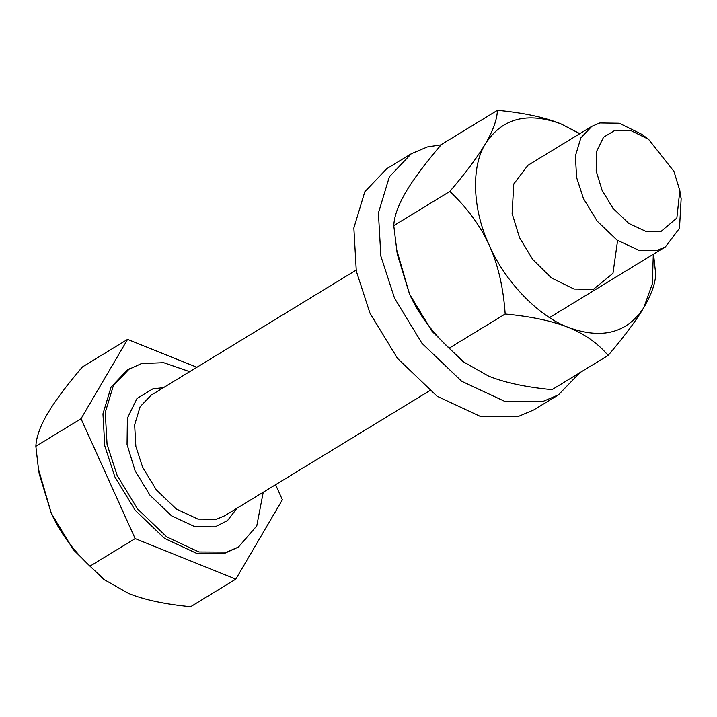 <?xml version="1.0" encoding="UTF-8"?>
<svg xmlns="http://www.w3.org/2000/svg" width="717" height="717" viewBox="0 0 717 717"><rect width="100%" height="100%" fill="white"/><g stroke="black" fill="none" stroke-linecap="round" stroke-linejoin="round"><path stroke-width="1.08" d="M411.289 153.761L386.732 168.737L364.81 191.78L353.857 227.97L356.304 271.125L369.954 313.132L397.469 358.339L437.074 396.223L480.507 416.505L517.791 416.685L533.842 409.882L558.4 394.897L542.357 401.699L505.064 401.529L461.64 381.238L422.026 343.362L394.511 298.147L380.861 256.139L378.415 212.994L389.367 176.794L411.289 153.761L427.332 146.958L441.098 144.843M579.82 372.715L558.4 394.897M579.757 133.703L560.784 123.79C544.436 117.238 523.32 112.748 497.446 110.319L441.376 144.52C425.154 163.53 413.261 179.465 405.697 192.326C398.177 205.179 394.207 216.283 393.767 225.649L397.263 254.042L409.568 294.176L432.127 331.388L462.806 361.485L488.707 376.174C505.064 382.726 526.179 387.216 552.054 389.654L608.124 355.444C624.346 336.434 636.23 320.499 643.794 307.638L652.309 283.95L653.312 254.275M617.588 240.491L612.981 273.32L593.407 289.327L573.985 289.05L551.436 277.927L532.606 259.339L519.493 237.551L512.108 213.469L513.775 183.964L527.891 165.34M579.865 133.64L560.784 123.79C527.219 111.637 502.124 118.251 485.517 143.642C470.854 166.478 472.503 209.956 489.379 245.492C504.768 281.414 538.548 316.412 568.518 327.49C602.092 339.643 627.178 333.02 643.794 307.638C651.314 294.786 655.293 283.681 655.723 274.315L653.537 254.141M497.446 110.319C497.006 119.694 493.027 130.808 485.517 143.642C477.934 156.521 466.041 172.456 449.837 191.448C467.412 208.082 480.596 226.088 489.379 245.492C498.127 264.94 503.397 287.786 505.18 314.01L449.111 348.22L465.243 363.277M505.18 314.01C531.082 316.448 552.198 320.938 568.518 327.49C584.821 334.077 598.014 343.398 608.124 355.444M393.767 225.649L449.837 191.448M396.465 249.059L409.568 294.176C418.37 313.598 431.553 331.613 449.111 348.22M648.535 139.286L630.601 130.44L615.141 130.216L603.526 137.261L596.436 151.753L596.194 171.04L602.092 190.355L613.035 208.342L628.791 223.408L646.062 231.474L660.895 231.546L676.857 218.04L679.824 190.561L673.944 171.408L648.535 139.286L641.823 134.33L619.273 123.216L599.851 122.939L591.83 126.344L580.869 137.861L575.393 155.956L576.611 177.529L583.441 198.537L597.198 221.141L617.005 240.078L638.713 250.224L657.364 250.314L665.385 246.908L679.492 228.284L681.15 198.797L680.325 194.415M189.691 371.666L163.646 362.677L141.455 363.591L127.276 370.035L111.063 387.081L102.952 413.861L104.763 445.795L114.863 476.886L135.226 510.343L164.534 538.368L196.673 553.381L224.269 553.506L238.438 547.071L256.776 525.911L263.238 492.238M129.58 368.628L113.358 385.674L105.256 412.463L107.066 444.388L117.167 475.479L137.53 508.936L166.837 536.961L198.976 551.973L226.572 552.108L238.438 547.071M275.579 484.71L282.381 499.776L235.83 579.121L135.155 538.601L81.03 418.737L127.581 339.383L196.879 367.274M105.749 580.895L89.975 566.161C72.749 549.849 59.861 532.229 51.301 513.309L73.358 549.706L103.373 579.139L128.701 593.506C144.601 599.896 165.251 604.288 190.65 606.681L235.83 579.121M38.485 469.187L39.265 474.062L51.301 513.309L38.485 469.187L35.85 446.297C36.289 437.074 40.179 426.212 47.519 413.709C54.842 401.215 66.475 385.629 82.41 366.952L127.581 339.383M35.85 446.297L81.03 418.737M89.975 566.161L135.155 538.601M356.107 270.139L151.072 395.228L140.111 406.745L134.635 424.84L135.854 446.413L142.683 467.421L156.44 490.025L176.248 508.962L197.955 519.108L216.606 519.198L224.627 515.792L429.662 390.711M236.995 508.245L227.531 520.542L215.163 526.843L194.961 526.753L171.444 515.756L149.987 495.241L135.083 470.755L127.052 444.45L127.384 418.19L137.037 398.446L152.855 388.856L163.449 387.673M591.83 126.344L527.864 165.358M549.545 317.577L665.385 246.908M681.15 198.797L679.824 190.561"/></g></svg>
